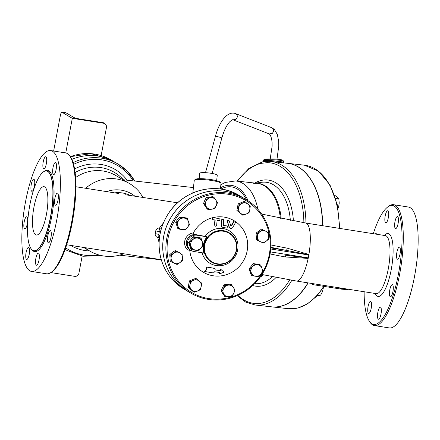 <?xml version="1.0" encoding="UTF-8"?>
<svg xmlns="http://www.w3.org/2000/svg" width="440" height="440" viewBox="0 0 440 440"><rect width="100%" height="100%" fill="white"/><g stroke="black" fill="none" stroke-linecap="round" stroke-linejoin="round"><path stroke-width="0.66" d="M199.133 178.69L199.755 173.239A8.811 1.293 6.5 0 1 211.101 173.288A8.811 1.293 6.5 0 1 217.267 175.246L216.645 180.691M50.842 272.575L75.9 276.535L78.672 274.511L82.154 256.108M101.151 155.568L106.7 126.203L104.825 123.442L103.714 122.788A2.937 0.308 -169.3 0 0 103.241 122.711L79.31 118.932A4.164 0.435 10.7 0 1 74.3 117.684L66 112.805A2.937 0.308 -169.3 0 0 65.835 112.722L61.694 112.068L60.616 114.097L53.642 151.019M104.825 123.442L72.303 118.305L65.758 152.939M72.303 118.305L61.694 112.068M338.019 208.257L338.569 207.306L339.235 203.154L338.844 198.88L337.266 197.082L334.527 195.151M317.163 295.652L320.65 295.174L322.553 291.44L323.4 287.59M337.821 207.224L338.569 207.306M335.643 198.528L338.844 198.88M317.878 294.866L320.65 295.174M50.474 216.898A40.387 11.181 -81 0 0 46.481 170.951A40.387 11.181 -81 0 0 29.139 209.099A40.387 11.181 -81 0 0 33.88 250.74A40.387 11.181 -81 0 0 50.474 216.898M46.42 214.511A24.475 6.776 99 0 1 36.361 235.021A24.475 6.776 99 0 1 33.489 209.787A24.475 6.776 99 0 1 44 186.67A24.475 6.776 99 0 1 46.42 214.511M285.395 256.971L308.159 258.401L308.236 258.071L285.78 255.2L285.395 256.971A87.769 9.13 10.7 0 1 270.078 253.963M163.405 222.91L159.528 227.97C157.52 228.047 156.261 229.014 155.744 230.863L155.215 233.668C155.029 235.538 155.864 236.808 157.729 237.479L159.099 242.616M75.862 186.742L118.459 193.468M177.568 202.802L125.526 194.761M51.656 271.981L52.657 271.189A60.214 16.665 -81 0 0 72.259 222.508A60.214 16.665 -81 0 0 70.642 157.278L69.938 156.222A61.193 16.94 99 0 1 71.577 222.508A61.193 16.94 99 0 1 51.656 271.981A61.193 16.94 99 0 1 46.437 273.785L31.565 271.436A61.193 16.94 99 0 1 24.382 208.351A61.193 16.94 99 0 1 50.655 150.546A61.193 16.94 99 0 1 56.711 220.165A61.193 16.94 99 0 1 31.565 271.436M237.155 295.68L245.641 302.082L255.096 305.002L271.645 306.845A72.204 42.372 -83.6 0 0 307.956 282.865M322.493 225.687A72.204 42.372 -83.6 0 0 287.623 163.317L271.073 161.475A72.204 42.372 -83.6 0 0 268.521 161.321A1.469 1.188 90.5 0 0 268.422 161.315L268.422 161.315A1.469 1.188 90.5 0 0 267.228 162.652A70.736 41.509 96.4 0 1 303.886 222.745M271.744 306.856A72.204 42.372 -83.6 0 0 271.843 306.867A72.204 42.372 -83.6 0 0 308.149 282.893M322.691 225.72A72.204 42.372 -83.6 0 0 287.82 163.339A72.204 42.372 -83.6 0 0 287.722 163.328M75.581 177.568A39.166 37.411 -59.5 0 1 115.863 175.544L122.98 179.729M85.63 188.287A39.166 37.411 -59.5 0 1 129.426 183.519L122.832 179.713L193.435 187.572M143.022 197.346L138.886 191.351L136.235 188.59A39.166 39.166 0 0 0 129.426 183.519M134.701 181.032A50.177 47.933 120.5 0 0 117.953 163.994L114.334 161.865A50.177 47.933 120.5 0 0 71.83 159.418A50.177 47.933 120.5 0 1 114.318 161.86A50.177 47.933 120.5 0 0 114.318 161.86L110.963 159.885A50.177 47.933 -59.5 0 0 70.268 156.712M201.113 238.304L203.423 245.075L198.759 250.745L191.785 249.645L189.475 242.875L194.134 237.204L201.113 238.304L200.228 237.787L193.248 236.681L188.59 242.352L190.899 249.123L191.785 249.645M202.439 244.998A6.122 5.847 120.5 0 0 194.706 238.441A6.122 5.847 120.5 0 0 192.748 248.804A6.122 5.847 120.5 0 0 202.439 244.998M188.59 242.352L189.475 242.875M193.248 236.681L194.134 237.204M231.418 284.675L230.439 284.097L223.894 284.834L221.023 290.972L224.686 296.379L225.665 296.956L222.002 291.55L224.879 285.411L231.418 284.675L235.087 290.081L233.783 293.233A5.874 5.61 120.5 0 0 228.283 285.12A5.874 5.61 120.5 0 0 223.966 294.333A5.874 5.61 120.5 0 0 233.783 293.233L232.21 296.225L225.665 296.956M196.724 278.966L201.674 283.157L201.179 286.55A5.874 5.61 120.5 0 0 193.754 280.258L196.724 278.966L195.745 278.388L189.541 280.819L188.782 284.059L188.287 287.452L193.237 291.643L194.216 292.221L191.879 290.202A5.874 5.61 120.5 0 0 201.179 286.55L200.42 289.79L194.216 292.221M190.031 284.79L190.52 281.397L193.754 280.258A5.874 5.61 120.5 0 0 191.879 290.202L189.266 288.03L190.031 284.79M182.072 253.853L182.529 260.519L179.944 262.581A5.874 5.61 120.5 0 0 179.256 252.582L175.197 250.58L172.343 252.483L169.757 254.546L170.214 261.212L171.193 261.789L171.1 258.533A5.874 5.61 120.5 0 0 179.944 262.581L177.089 264.49L171.193 261.789M173.591 253.22L176.176 251.157L179.256 252.582A5.874 5.61 120.5 0 0 171.1 258.533L170.737 255.123L173.591 253.22M187.374 218.537L189.508 224.785L185.202 230.016L182.116 229.587A5.874 5.61 120.5 0 0 188.573 221.738A5.874 5.61 120.5 0 0 184.288 218.108L187.374 218.537L186.389 217.96L179.955 216.942L177.667 219.478L175.648 222.173L177.782 228.426L178.767 228.998L177.832 225.957A5.874 5.61 120.5 0 0 182.116 229.587L178.767 228.998M176.632 222.75L178.915 220.215A5.874 5.61 120.5 0 0 177.832 225.957L176.632 222.75L175.648 222.173M178.915 220.215L180.934 217.52L184.288 218.108A5.874 5.61 120.5 0 0 178.915 220.215M213.879 197.241L217.547 202.648L214.671 208.786L211.536 209.231A5.874 5.61 120.5 0 0 215.848 200.024A5.874 5.61 120.5 0 0 206.036 201.124L207.339 197.978L213.879 197.241L212.9 196.663L206.355 197.401L204.787 200.393L203.484 203.538L207.147 208.945L208.131 209.523L204.463 204.116L206.036 201.124A5.874 5.61 120.5 0 0 211.536 209.231L208.131 209.523M245.333 201.977L247.94 204.149A5.874 5.61 120.5 0 0 242.363 203.269L245.333 201.977L244.349 201.399L238.15 203.836L236.896 210.463L242.825 215.232L237.875 211.041L239.129 204.407L242.363 203.269A5.874 5.61 120.5 0 0 240.482 213.213A5.874 5.61 120.5 0 0 246.059 214.093L242.825 215.232M249.788 209.561L249.029 212.801L246.059 214.093A5.874 5.61 120.5 0 0 247.94 204.149L250.278 206.168L249.788 209.561M268.351 232.408L268.714 235.818A5.874 5.61 120.5 0 0 265.54 231.138L261.476 229.136L256.041 233.101L256.498 239.767L257.477 240.345L257.021 233.679L262.46 229.708L265.54 231.138A5.874 5.61 120.5 0 0 257.384 237.089A5.874 5.61 120.5 0 0 260.557 241.775L257.477 240.345M266.222 241.137L263.373 243.045L260.557 241.775A5.874 5.61 120.5 0 0 268.714 235.818L268.807 239.074L266.222 241.137M223.894 284.834L224.879 285.411M203.484 203.538L204.463 204.116M206.355 197.401L207.339 197.978M238.15 203.836L239.129 204.407M236.896 210.463L237.875 211.041M261.476 229.136L262.46 229.708M256.041 233.101L257.021 233.679M221.023 290.972L222.002 291.55M188.287 287.452L189.266 288.03M189.541 280.819L190.52 281.397M169.757 254.546L170.737 255.123M175.197 250.58L176.176 251.157M179.955 216.942L180.934 217.52M260.783 265.199L259.804 264.622L253.363 263.604L249.062 268.835L251.196 275.088L252.175 275.66L250.041 269.412L254.348 264.182L260.783 265.199L261.987 268.4A5.874 5.61 120.5 0 0 252.329 266.877A5.874 5.61 120.5 0 0 255.53 276.249L252.175 275.66M262.916 271.447L260.898 274.142A5.874 5.61 120.5 0 0 261.987 268.4L262.916 271.447M260.898 274.142L258.615 276.678L255.53 276.249A5.874 5.61 120.5 0 0 260.898 274.142M249.062 268.835L250.041 269.412M253.363 263.604L254.348 264.182M206.129 266.992A67.996 12.766 68.6 0 1 206.85 269.495A70.559 20.587 130.3 0 1 204.76 271.502A65.412 6.804 10.7 0 0 213.433 272.954A69.586 20.3 -49.7 0 0 214.66 271.733A66 6.864 10.7 0 0 219.868 272.531A70.521 19.52 99 0 1 219.45 273.878A65.747 15.026 -18.9 0 0 224.043 272.19A68.833 3.322 -140.6 0 0 220.814 269.363A70.521 19.52 99 0 1 220.418 270.727A66.721 6.941 -169.3 0 1 215.204 269.929A69.757 13.09 -111.4 0 0 214.797 268.439A67.221 6.996 -169.3 0 1 206.129 266.992L205.931 266.877A66.446 6.914 10.7 0 0 214.599 268.323L214.797 268.439M219.45 273.878L219.247 273.757A69.784 19.316 -81 0 0 219.571 272.723M204.76 271.502L204.556 271.381A69.828 20.372 -49.7 0 0 206.646 269.379A67.232 12.617 -111.4 0 0 205.931 266.877M220.814 269.363L220.616 269.247A69.784 19.316 -81 0 1 220.215 270.606L220.418 270.727M215.182 269.841A65.94 6.859 10.7 0 0 220.215 270.606M213.389 217.641L213.345 217.52A64.202 6.677 10.7 0 0 218.889 218.477L219.159 218.636A65.269 6.793 -169.3 0 1 213.389 217.641C212.075 218.125 212.025 218.806 213.235 219.681A66.072 6.875 10.7 0 0 215.177 220.017A70.373 19.481 99 0 1 214.715 225.06L214.896 225.781L215.584 226.232L216.233 226.089L216.634 225.39A70.604 19.542 -81 0 0 217.096 220.347A66.072 6.875 10.7 0 0 219.005 220.671C220.292 220.187 220.347 219.505 219.159 218.636L218.889 218.477M213.174 217.514L212.273 217.795L212.966 219.516M212.63 219.395L213.235 219.681M215.237 226.111L214.451 224.906A69.383 19.206 -81 0 0 214.896 219.967M226.952 225.924L227.53 226.188L226.952 225.924A66.446 6.914 10.7 0 1 223.448 225.379L223.295 224.956A70.978 19.646 -81 0 0 223.691 220.407L223.509 219.698L222.805 219.236L222.173 219.412L221.821 220.105A70.939 19.635 99 0 1 221.381 225.159L221.766 226.639L223.042 227.464A68.085 7.084 10.7 0 0 227.007 228.08C228.261 227.601 228.333 226.93 227.211 226.078A67.48 7.018 -169.3 0 1 223.713 225.533L223.553 225.478M222.398 227.233L221.419 226.364L221.117 225.005A69.955 19.366 -81 0 0 221.551 219.945L222.007 219.181L223.163 219.357M227.447 221.441A69.443 14.113 72.6 0 1 229.367 227.293L230.087 228.322L230.978 228.663L232.606 227.761A70.978 20.895 -53.9 0 0 235.45 222.591L235.136 221.166L234.542 221.018L233.926 221.48A70.934 20.884 126.1 0 1 231.572 225.781L230.764 225.66A69.003 14.025 -107.4 0 0 229.157 220.798L228.151 220.099L227.48 220.622L227.447 221.441L227.178 221.282L227.535 220.072L228.696 220.215M230.252 228.431L229.103 227.139A68.442 13.91 -107.4 0 0 227.178 221.282M230.5 225.506L231.308 225.621A69.955 20.592 -53.9 0 0 233.651 221.32L234.316 220.853L235.191 221.414M230.989 225.951L230.764 225.66M203.379 244.926A17.457 16.676 -59.5 0 1 206.976 236.803L205.128 236.385A69.509 7.233 10.7 0 1 196.185 234.669C194.662 234.575 193.727 233.998 193.38 232.931A30.003 28.661 -59.5 0 1 212.273 217.795M235.483 221.606A30.003 28.661 -59.5 0 1 233.107 271.557A30.003 28.661 -59.5 0 1 189.767 250.294M213.345 217.52A30.003 28.661 -59.5 0 1 234.316 220.853M242.831 197.621A54.34 51.909 -59.5 0 0 170.544 218.157A54.34 51.909 -59.5 0 0 187.754 291.308A54.34 51.909 -59.5 0 1 187.726 291.291A54.34 51.909 -59.5 0 1 170.517 218.141A54.34 51.909 -59.5 0 1 242.803 197.604A54.34 51.909 -59.5 0 1 242.82 197.615L245.949 199.452A54.34 51.909 120.5 0 0 173.663 219.989A54.34 51.909 120.5 0 0 190.872 293.139A54.34 51.909 120.5 0 0 269.984 254.441A54.34 51.909 120.5 0 0 245.949 199.452M192.825 192.94L194.255 180.411A13.464 1.975 6.5 0 1 194.436 180.136A13.464 1.975 6.5 0 1 211.591 180.483A13.464 1.975 6.5 0 1 220.891 183.161A13.464 1.975 6.5 0 1 221.007 183.469L220.374 189.019M269.308 254.441A53.361 50.974 -59.5 0 1 184.806 287.606A53.361 50.974 -59.5 0 1 201.872 197.285A53.361 50.974 -59.5 0 1 269.308 254.441M193.38 232.931A9.79 9.356 120.5 0 0 185.108 239.701A9.79 9.356 120.5 0 0 187.6 249.909L191.274 250.586M196.185 234.669L196.917 235.213L206.976 236.803M203.335 245.201A17.457 16.676 -59.5 0 0 203.902 253.066L193.644 251.444A8.322 7.948 -59.5 0 1 191.163 250.52A8.322 7.948 -59.5 0 1 187.886 240.664A8.322 7.948 -59.5 0 1 196.917 235.213M204.122 244.888A17.133 16.368 120.5 0 0 211.701 262.229A17.133 16.368 120.5 0 0 236.643 250.025A17.133 16.368 120.5 0 0 229.064 232.689A17.133 16.368 120.5 0 0 204.122 244.888M236.308 250.025A16.643 15.901 -59.5 0 1 209.946 260.37A16.643 15.901 -59.5 0 1 215.27 232.194A16.643 15.901 -59.5 0 1 236.308 250.025M348.101 289.201L348.002 289.702L341.253 289.113L312.131 284.515L312.284 283.547M312.257 283.723L311.696 283.454M329.263 286.226L329.104 287.194M341.407 288.145L341.253 289.113M340.604 288.019L340.456 288.8M330.066 286.358L329.918 287.139M237.54 181.137A70.736 41.509 96.4 0 1 261.146 163.345A1.469 1.166 -103.2 0 1 261.993 162.047L263.225 161.623L268.384 161.315M308.236 258.071L308.902 254.463L287.067 248.138A87.769 9.13 -169.3 0 1 270.947 244.965M270.864 247.313A90.184 9.383 10.7 0 0 286.688 250.421L308.853 254.804M270.826 247.913L286.688 250.421L287.067 248.138M50.655 150.546L65.522 152.895A61.193 16.94 99 0 1 69.938 156.222M56.122 169.482A6.122 1.694 -81 0 0 55.517 162.52A6.122 1.694 -81 0 0 53.471 165.71A6.122 1.694 -81 0 0 52.663 172.139A6.122 1.694 -81 0 0 53.609 174.609A6.122 1.694 -81 0 0 56.122 169.482M34.397 186.197A6.122 1.694 -81 0 0 33.792 179.234A6.122 1.694 -81 0 0 31.163 185.014A6.122 1.694 -81 0 0 31.884 191.323A6.122 1.694 -81 0 0 33.143 190.152A6.122 1.694 -81 0 0 34.397 186.197M46.338 163.724A6.122 1.694 -81 0 0 45.727 156.767A6.122 1.694 -81 0 0 43.159 162.217A6.122 1.694 -81 0 0 43.642 168.79A6.122 1.694 -81 0 0 43.819 168.856A6.122 1.694 -81 0 0 46.338 163.724M27.308 223.729A6.122 1.694 -81 0 0 26.703 216.766A6.122 1.694 -81 0 0 24.074 222.547A6.122 1.694 -81 0 0 24.794 228.855A6.122 1.694 -81 0 0 27.308 223.729M29.216 254.337A6.122 1.694 -81 0 0 29.557 249.843A6.122 1.694 -81 0 0 28.611 247.374A6.122 1.694 -81 0 0 25.982 253.154A6.122 1.694 -81 0 0 26.697 259.463A6.122 1.694 -81 0 0 29.216 254.337M39.006 260.089A6.122 1.694 -81 0 0 38.572 253.193A6.122 1.694 -81 0 0 38.396 253.132A6.122 1.694 -81 0 0 35.772 258.913A6.122 1.694 -81 0 0 36.492 265.221A6.122 1.694 -81 0 0 39.006 260.089M50.941 237.622A6.122 1.694 -81 0 0 50.336 230.659A6.122 1.694 -81 0 0 49.077 231.831A6.122 1.694 -81 0 0 47.487 238.464A6.122 1.694 -81 0 0 48.428 242.748A6.122 1.694 -81 0 0 50.941 237.622M58.031 200.09A6.122 1.694 -81 0 0 57.425 193.127A6.122 1.694 -81 0 0 54.912 198.259A6.122 1.694 -81 0 0 55.517 205.216A6.122 1.694 -81 0 0 58.031 200.09M373.302 233.712A60.214 16.665 99 0 1 387.343 207.29A60.214 16.665 99 0 1 399.553 267.591A60.214 16.665 99 0 1 369.358 321.2A60.214 16.665 99 0 1 364.139 291.736M369.358 321.2L370.062 322.262A61.193 16.94 -81 0 0 374.479 325.584A61.193 16.94 -81 0 0 400.752 267.779A61.193 16.94 -81 0 0 393.564 204.699A61.193 16.94 -81 0 0 388.344 206.498L387.343 207.29M391.666 295.581A6.122 1.694 99 0 1 390.412 296.752A6.122 1.694 99 0 1 389.692 290.439A6.122 1.694 99 0 1 392.32 284.664A6.122 1.694 99 0 1 393.261 288.948A6.122 1.694 99 0 1 391.666 295.581M378.296 319.154A6.122 1.694 99 0 1 377.806 312.587A6.122 1.694 99 0 1 380.38 307.131A6.122 1.694 99 0 1 381.101 313.434A6.122 1.694 99 0 1 378.472 319.22A6.122 1.694 99 0 1 378.296 319.154M367.736 310.998A6.122 1.694 99 0 1 368.539 304.568A6.122 1.694 99 0 1 370.59 301.373A6.122 1.694 99 0 1 371.311 307.681A6.122 1.694 99 0 1 368.682 313.462A6.122 1.694 99 0 1 367.736 310.998M374.786 233.948A6.122 1.694 99 0 1 375.777 233.233A6.122 1.694 99 0 1 376.497 234.212M387.888 210.832A6.122 1.694 99 0 1 388.377 217.399A6.122 1.694 99 0 1 385.809 222.855A6.122 1.694 99 0 1 385.083 216.552A6.122 1.694 99 0 1 387.712 210.766A6.122 1.694 99 0 1 387.888 210.832M398.448 218.988A6.122 1.694 99 0 1 397.645 225.418A6.122 1.694 99 0 1 395.593 228.608A6.122 1.694 99 0 1 394.873 222.299A6.122 1.694 99 0 1 397.502 216.524A6.122 1.694 99 0 1 398.448 218.988M400.015 254.089A6.122 1.694 99 0 1 397.502 259.221A6.122 1.694 99 0 1 396.781 252.912A6.122 1.694 99 0 1 399.41 247.132A6.122 1.694 99 0 1 400.015 254.089M374.479 325.584L389.345 327.932A61.193 16.94 -81 0 0 415.618 270.127A61.193 16.94 -81 0 0 408.436 207.042L393.564 204.699M159.472 237.809A2.937 0.814 -169.9 0 0 157.729 237.479A2.937 0.907 106.4 0 1 159.159 235.56M159.082 235.516L159.737 235.901M159.269 235.598L158.736 234.608L159.291 231.682L155.744 230.863M155.215 233.668A2.937 0.468 -170.1 0 1 158.736 234.608L159.841 235.257M160.407 232.342L159.291 231.682L160.171 230.83A2.937 0.825 91.3 0 1 159.528 227.97L161.458 228.344M263.17 161.354L263.197 160.573A10.159 1.089 1.9 0 1 268.785 159.781A10.159 1.089 1.9 0 1 279.367 160.221A10.159 1.089 1.9 0 1 283.503 161.232L283.476 162.014L279.329 161.552C273.136 160.71 262.839 159.599 263.17 161.354L263.021 161.722M220.891 183.161L220.039 182.111A12.485 1.832 -173.5 0 0 211.409 179.63A12.485 1.832 -173.5 0 0 195.509 179.306L194.436 180.136M270.221 158.901L272.135 146.097L272.096 142.604L271.662 138.958L270.38 135.113L269.291 133.925L272.322 133.347C274.142 131.071 273.939 129.173 271.7 127.672L235.466 113.575C227.26 110.589 219.148 122.265 215.424 136.317L205.502 172.684M233.046 119.829L236.082 119.251C237.903 116.974 237.699 115.082 235.472 113.575M269.291 133.925L233.052 119.834C232.958 119.356 231.891 119.966 229.845 121.677C226.677 125.037 224.004 130.499 221.821 138.067C222.068 137.758 215.364 135.922 215.424 136.317M308.159 258.401A29.37 8.129 99 0 1 296.483 281.05L261.987 274.516M287.82 163.339L304.365 165.181A72.204 42.372 96.4 0 1 339.24 228.333M323.702 286.341A72.204 42.372 96.4 0 1 288.387 308.704L298.007 308.006L307.472 303.864L316.333 296.543L324.203 286.418M84.024 247.681A41.14 39.298 -59.5 0 1 81.851 247.159M75.103 172.541A41.14 39.298 -59.5 0 1 123.376 179.773M127.094 180.186A44.017 42.048 120.5 0 0 74.58 168.965M70.505 245.372A44.017 42.048 120.5 0 0 89.595 250.96M83.606 247.44L89.733 251.042A39.166 37.411 -59.5 0 1 84.915 247.643M106.612 191.598A31.328 29.931 -59.5 0 1 134.722 196.037M233.926 221.48L233.651 221.32M202.087 252.78A18.92 18.073 120.5 0 0 228.074 263.351A18.92 18.073 120.5 0 0 233.965 234.762A18.92 18.073 120.5 0 0 205.596 235.757A18.92 18.073 120.5 0 0 205.128 236.385M191.163 250.52L190.19 249.948A8.322 7.948 -59.5 0 1 186.912 240.091A8.322 7.948 -59.5 0 1 195.943 234.641M211.701 262.229L211.635 262.19A17.133 16.368 -59.5 0 1 204.056 244.849A17.133 16.368 -59.5 0 1 207.531 237.182A17.133 16.368 -59.5 0 1 228.998 232.645L229.064 232.689M293.425 220.941A53.411 31.339 -83.6 0 0 254.865 183.068M261.146 163.345L267.228 162.652M255.393 183.128L261.591 182.292A51.007 29.931 96.4 0 1 290.356 220.369M281.193 218.554A49.049 28.782 -83.6 0 0 256.075 183.2M220.864 184.718L225.121 182.479L235.609 180.923L257.081 183.315A48.956 28.727 96.4 0 1 280.352 218.378M262.526 274.632A48.956 28.727 96.4 0 1 261.162 275.759M235.609 180.923A48.956 28.727 96.4 0 1 257.889 209.259M260.106 277.261A49.049 28.782 -83.6 0 0 263.312 274.808M272.382 276.711A51.007 29.931 96.4 0 1 254.711 283.63M252.747 285.527A53.411 31.339 -83.6 0 0 276.067 277.442M289.647 279.928A70.736 41.509 96.4 0 1 237.87 295.367M255.096 305.002A72.204 42.372 -83.6 0 0 291.836 280.297M308.281 257.879L270.408 251.895M287.117 255.42L285.78 255.2M270.738 248.99L308.82 255.008M31.895 249.673A41.167 11.396 -81 0 0 51.607 217.162A41.167 11.396 -81 0 0 44.259 171.353M46.574 170.968A40.387 11.181 99 0 1 46.662 170.984A40.387 11.181 99 0 1 50.661 216.926A40.387 11.181 99 0 1 34.067 250.767A40.387 11.181 99 0 1 33.974 250.751M187.726 291.291L184.107 289.163A54.34 51.909 -59.5 0 1 166.898 216.013A54.34 51.909 -59.5 0 1 239.184 195.476L242.803 197.604M375.166 293.475A31.818 8.806 -81 0 0 377.218 296.087A31.818 8.806 -81 0 0 392.414 261.866A31.818 8.806 -81 0 0 384.329 235.45M385.336 235.609A29.37 8.129 99 0 1 388.806 265.87A29.37 8.129 99 0 1 376.189 293.639L296.483 281.05M385.352 235.615L305.646 223.025A29.37 8.129 99 0 1 308.902 254.463M305.943 223.075A72.204 42.372 -83.6 0 0 271.073 161.475L268.307 161.315M98.89 254.953A48.708 46.53 -59.5 0 1 65.67 247.852M73.585 164.373A48.708 46.53 -59.5 0 1 133.161 180.862M134.722 181.032L127.43 171.391L117.953 163.994A50.177 47.933 120.5 0 0 73.073 162.63M65.159 249.304A50.177 47.933 120.5 0 0 67.089 250.509L83.039 256.262L101.569 255.613M220.506 187.825A44.061 25.855 96.4 0 1 248.144 200.822M246.483 199.771A42.575 24.987 -83.6 0 0 220.907 189.096M160.694 231.138L160.171 230.83A2.937 2.805 120.5 0 0 160.781 230.78M278.822 159.313A9.18 0.985 -178.1 0 0 267.746 158.972A9.18 0.985 -178.1 0 0 264.886 160.028M114.648 192.869A29.37 28.061 -59.5 0 1 129.916 195.278M276.997 159.137L278.773 145.865L278.669 141.46L277.354 134.492L274.351 129.404L271.7 127.672M221.821 138.067L212.157 173.47M161.271 259.699L66.699 244.767M304.365 165.181L318.582 171.166L329.967 184.948L337.31 204.804L339.834 228.426M271.843 306.867L288.387 308.704M89.733 251.042A39.166 39.166 0 0 0 123.767 253.781M70.246 156.679L91.124 153.659L110.963 159.885M161.304 259.82L119.488 255.167M187.754 291.308L190.872 293.139M237.05 181.082L248.787 168.548L261.993 162.047M257.081 183.315L253.66 183.359M261.668 214.055L305.646 223.025M184.107 289.163C172.447 282.09 164.72 271.86 160.919 258.473C156.981 242.611 159.478 227.623 168.41 213.505C184.267 188.793 217.756 181.808 239.184 195.476M67.089 250.509L65.142 249.359M283.476 162.014L284.108 162.943M263.197 160.573L264.088 159.467L270.661 158.895L278.899 159.313C285.445 160.611 282.057 159.671 283.503 161.232"/></g></svg>
